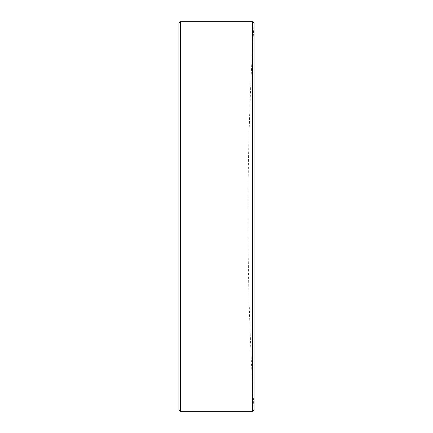 <?xml version="1.0" encoding="UTF-8"?>
<svg xmlns="http://www.w3.org/2000/svg" width="433" height="433" viewBox="0 0 433 433"><rect width="100%" height="100%" fill="white"/><g stroke="black" fill="none" stroke-linecap="round" stroke-linejoin="round"><path stroke-width="0.32" stroke-dasharray="2.17 1.62" d="M252.634 21.65L252.634 411.35M254.068 409.818L254.068 23.182A3068.503 3068.503 0 0 0 254.068 409.818M178.932 23.182L178.932 409.818M180.464 411.35L180.464 21.65M178.932 196.268L178.932 212.435L178.932 196.268M178.932 202.936L178.932 201.118L178.932 202.936M178.932 225.192L178.932 236.683L178.932 225.192M178.932 225.268L178.932 227.996L178.932 225.268M178.932 209.334L178.932 198.087L178.932 209.334M178.932 204.252L178.932 198.087L178.932 204.252M178.932 212.23L178.932 196.468L178.932 212.23"/><path stroke-width="0.65" d="M252.634 21.65L254.068 23.182L254.068 409.818L252.634 411.35L252.634 21.65L180.464 21.65L180.464 411.35L178.932 409.818L178.932 23.182L180.464 21.65M252.634 411.35L180.464 411.35"/></g></svg>
